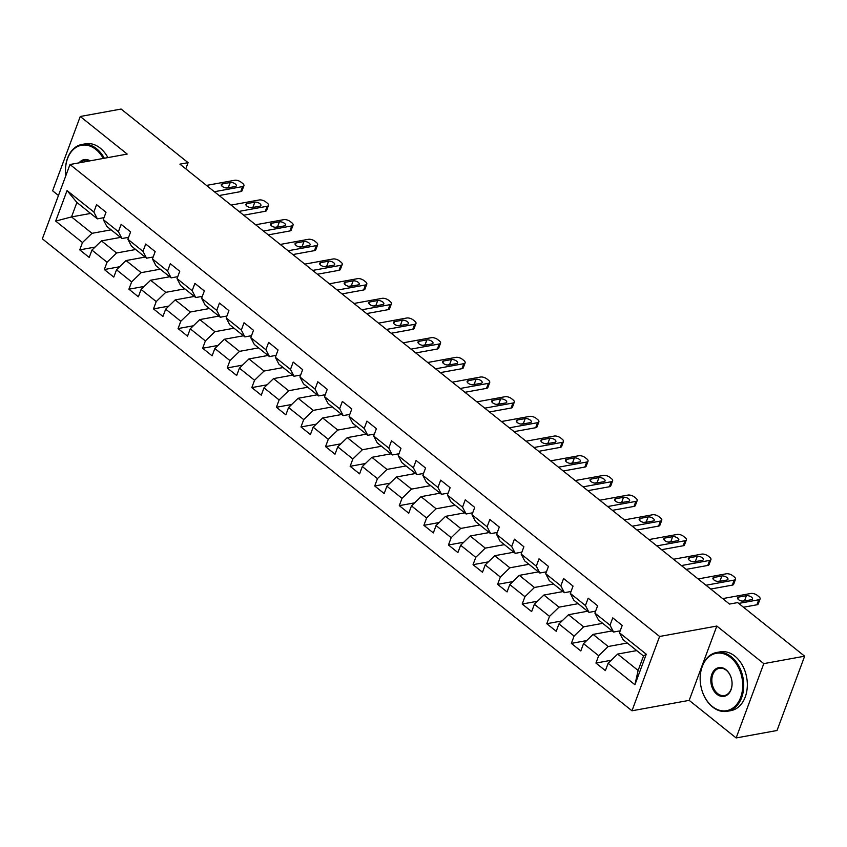 <?xml version="1.0" encoding="UTF-8"?>
<svg xmlns="http://www.w3.org/2000/svg" width="847" height="847" viewBox="0 0 847 847"><rect width="100%" height="100%" fill="white"/><g stroke="black" fill="none" stroke-linecap="round" stroke-linejoin="round"><path stroke-width="1.27" d="M736.138 737.949L763.782 663.635L716.827 626.049L689.183 700.363L736.138 737.949L777.017 730.506L804.65 656.192L737.684 602.588L729.511 604.07L179.913 164.149L188.087 162.656L121.121 109.051L80.253 116.494L52.62 190.808L58.464 195.498M689.183 700.363L631.968 710.792L42.35 238.822L69.983 164.509L659.601 636.478L631.968 710.792M636.743 650.591L617.643 654.075L638.13 670.464L643.508 656.002L623.021 639.612L619.475 632.773L622.196 625.435L612.741 617.865L610.02 625.202L594.89 613.09L597.622 605.764L588.167 598.194L585.436 605.52L570.317 593.419L573.038 586.082L563.583 578.522L560.862 585.849L545.733 573.737L548.454 566.41L539.01 558.84L536.278 566.177L521.149 554.065L523.88 546.739L514.425 539.168L511.694 546.495L496.575 534.393L499.296 527.056L489.841 519.486L487.12 526.823L471.991 514.711L474.722 507.385L465.268 499.815L462.536 507.141L447.407 495.04L450.138 487.703L440.684 480.143L437.952 487.47L422.833 475.358L425.554 468.031L416.099 460.461L413.378 467.798L398.249 455.686L400.98 448.359L391.526 440.789L388.794 448.116L373.665 436.014L376.396 428.677L366.942 421.107L364.221 428.444L349.091 416.332L351.812 409.006L342.357 401.436L339.636 408.762L324.507 396.661L327.238 389.324L317.784 381.764L315.052 389.091L299.933 376.979L302.654 369.652L293.2 362.082L290.479 369.419L275.349 357.307L278.07 349.98L268.615 342.41L265.894 349.737L250.765 337.635L253.497 330.298L244.042 322.728L241.31 330.065L226.191 317.953L228.912 310.627L219.458 303.057L216.737 310.383L201.607 298.282L204.328 290.945L194.884 283.385L192.153 290.712L177.023 278.599L179.755 271.273L170.3 263.703L167.568 271.04L152.449 258.928L155.17 251.601L145.716 244.031L142.995 251.358L127.865 239.256L130.597 231.919L121.142 224.349L118.411 231.686L103.281 219.574L106.013 212.248L96.558 204.678L93.826 212.004L67.04 190.564L55.69 221.099L71.519 216.917L92.005 233.317L111.105 229.833M619.475 632.773L646.261 654.212L634.911 684.736L608.125 663.296L605.393 670.623L595.939 663.063L611.248 660.268M55.69 221.099L82.477 242.538L79.756 249.865L89.21 257.435L91.931 250.109L107.061 262.21L104.329 269.547L113.784 277.107L116.515 269.78L131.634 281.892L128.913 289.219L138.368 296.789L141.089 289.452L156.219 301.564L153.498 308.901L162.942 316.46L165.673 309.134L180.803 321.246L178.071 328.572L187.526 336.143L190.257 328.805L205.376 340.918L202.655 348.244L212.11 355.814L214.831 348.488L229.96 360.589L227.229 367.926L236.684 375.486L239.415 368.159L254.545 380.271L251.813 387.598L261.268 395.168L263.999 387.831L279.118 399.943L276.397 407.269L285.852 414.839L288.573 407.513L303.702 419.614L300.971 426.952L310.425 434.522L313.157 427.184L328.287 439.297L325.555 446.623L335.01 454.193L337.731 446.867L352.86 458.968L350.139 466.305L359.594 473.865L362.315 466.538L377.444 478.65L374.713 485.977L384.167 493.547L386.899 486.21L402.018 498.322L399.297 505.648L408.752 513.218L411.473 505.892L426.602 517.993L423.881 525.331L433.336 532.901L436.057 525.563L451.186 537.676L448.455 545.002L457.909 552.572L460.641 545.246L475.76 557.347L473.039 564.684L482.494 572.244L485.215 564.917L500.344 577.029L497.623 584.356L507.067 591.926L509.799 584.589L524.928 596.701L522.197 604.027L531.651 611.598L534.383 604.271L549.502 616.372L546.781 623.71L556.235 631.28L558.956 623.943L574.086 636.055L571.354 643.381L580.809 650.951L583.541 643.625L598.67 655.726L595.939 663.063M594.89 613.09L598.448 619.93L613.567 632.042L620.195 630.835M627.288 643.021L608.188 646.505L593.069 634.392L612.159 630.92M613.567 632.042L610.02 625.202M598.67 655.726L608.188 646.505M583.541 643.625L593.069 634.392M570.317 593.419L573.864 600.258L588.993 612.37L595.61 611.163M602.704 623.35L583.615 626.822L568.485 614.721L587.585 611.238M588.993 612.37L585.436 605.52M574.086 636.055L583.615 626.822M558.956 623.943L568.485 614.721M545.733 573.737L549.279 580.587L564.409 592.688L571.026 591.481M578.13 603.667L559.031 607.151L543.901 595.039L563.001 591.566M564.409 592.688L560.862 585.849M549.502 616.372L559.031 607.151M534.383 604.271L543.901 595.039M521.149 554.065L524.706 560.905L539.835 573.017L546.453 571.81M553.546 583.996L534.457 587.479L519.327 575.367L538.417 571.884M539.835 573.017L536.278 566.177M524.928 596.701L534.457 587.479M509.799 584.589L519.327 575.367M496.575 534.393L500.122 541.233L515.251 553.335L521.868 552.128M528.973 564.324L509.873 567.797L494.743 555.696L513.843 552.212M515.251 553.335L511.694 546.495M500.344 577.029L509.873 567.797M485.215 564.917L494.743 555.696M471.991 514.711L475.548 521.551L490.667 533.663L497.295 532.456M504.389 544.642L485.289 548.125L470.17 536.013L489.259 532.541M490.667 533.663L487.12 526.823M475.76 557.347L485.289 548.125M460.641 545.246L470.17 536.013M447.407 495.04L450.964 501.879L466.094 513.991L472.711 512.784M479.804 524.971L460.715 528.443L445.586 516.342L464.685 512.859M466.094 513.991L462.536 507.141M451.186 537.676L460.715 528.443M436.057 525.563L445.586 516.342M422.833 475.358L426.38 482.208L441.509 494.309L448.127 493.102M455.231 505.288L436.131 508.772L421.001 496.66L440.101 493.187M441.509 494.309L437.952 487.47M426.602 517.993L436.131 508.772M411.473 505.892L421.001 496.66M398.249 455.686L401.806 462.526L416.925 474.638L423.553 473.431M430.647 485.617L411.547 489.1L396.428 476.988L415.517 473.505M416.925 474.638L413.378 467.798M402.018 498.322L411.547 489.1M386.899 486.21L396.428 476.988M373.665 436.014L377.222 442.854L392.352 454.955L398.969 453.748M406.062 465.945L386.973 469.418L371.844 457.316L390.943 453.833M392.352 454.955L388.794 448.116M377.444 478.65L386.973 469.418M362.315 466.538L371.844 457.316M349.091 416.332L352.638 423.172L367.767 435.284L374.385 434.077M381.489 446.263L362.389 449.746L347.259 437.634L366.359 434.162M367.767 435.284L364.221 428.444M352.86 458.968L362.389 449.746M337.731 446.867L347.259 437.634M324.507 396.661L328.064 403.5L343.183 415.612L349.811 414.405M356.905 426.592L337.805 430.064L322.686 417.963L341.775 414.479M343.183 415.612L339.636 408.762M328.287 439.297L337.805 430.064M313.157 427.184L322.686 417.963M299.933 376.979L303.48 383.829L318.61 395.93L325.227 394.723M332.32 406.909L313.231 410.393L298.102 398.281L317.202 394.808M318.61 395.93L315.052 389.091M303.702 419.614L313.231 410.393M288.573 407.513L298.102 398.281M275.349 357.307L278.896 364.146L294.025 376.259L300.643 375.052M307.747 387.238L288.647 390.721L273.517 378.609L292.617 375.126M294.025 376.259L290.479 369.419M279.118 399.943L288.647 390.721M263.999 387.831L273.517 378.609M250.765 337.635L254.322 344.475L269.441 356.576L276.069 355.369M283.163 367.566L264.063 371.039L248.944 358.937L268.033 355.454M269.441 356.576L265.894 349.737M254.545 380.271L264.063 371.039M239.415 368.159L248.944 358.937M226.191 317.953L229.738 324.793L244.868 336.905L251.485 335.698M258.579 347.884L239.489 351.367L224.36 339.255L243.46 335.783M244.868 336.905L241.31 330.065M229.96 360.589L239.489 351.367M214.831 348.488L224.36 339.255M201.607 298.282L205.154 305.121L220.284 317.233L226.901 316.026M234.005 328.213L214.905 331.696L199.776 319.584L218.875 316.1M220.284 317.233L216.737 310.383M205.376 340.918L214.905 331.696M190.257 328.805L199.776 319.584M177.023 278.599L180.58 285.45L195.71 297.551L202.327 296.344M209.421 308.53L190.331 312.014L175.202 299.902L194.291 296.429M195.71 297.551L192.153 290.712M180.803 321.246L190.331 312.014M165.673 309.134L175.202 299.902M152.449 258.928L155.996 265.767L171.126 277.88L177.743 276.673M184.847 288.859L165.747 292.342L150.618 280.23L169.718 276.747M171.126 277.88L167.568 271.04M156.219 301.564L165.747 292.342M141.089 289.452L150.618 280.23M127.865 239.256L131.423 246.096L146.542 258.197L153.169 257.001M160.263 269.187L141.163 272.66L126.044 260.558L145.133 257.075M146.542 258.197L142.995 251.358M131.634 281.892L141.163 272.66M116.515 269.78L126.044 260.558M103.281 219.574L106.838 226.414L121.968 238.526L128.585 237.319M135.679 249.505L116.59 252.988L101.46 240.876L120.56 237.404M121.968 238.526L118.411 231.686M107.061 262.21L116.59 252.988M91.931 250.109L101.46 240.876M67.04 190.564L76.897 202.454L97.384 218.854L104.001 217.647M90.618 213.433L71.519 216.917L76.897 202.454M97.384 218.854L93.826 212.004M82.477 242.538L92.005 233.317M763.782 663.635L804.65 656.192M716.827 626.049L659.601 636.478M69.983 164.509L127.209 154.08L80.253 116.494M185.789 168.849L188.087 162.656M634.911 684.736L638.13 670.464M643.508 656.002L646.261 654.212M608.125 663.296L617.643 654.075M79.756 249.865L95.055 247.08M104.329 269.547L119.639 266.752M128.913 289.219L144.212 286.434M153.498 308.901L168.797 306.106M178.071 328.572L193.381 325.777M202.655 348.244L217.954 345.46M227.229 367.926L242.538 365.131M251.813 387.598L267.123 384.813M276.397 407.269L291.696 404.485M300.971 426.952L316.28 424.156M325.555 446.623L340.865 443.839M350.139 466.305L365.438 463.51M374.713 485.977L390.022 483.192M399.297 505.648L414.607 502.864M423.881 525.331L439.18 522.535M448.455 545.002L463.764 542.218M473.039 564.684L488.338 561.889M497.623 584.356L512.922 581.571M522.197 604.027L537.506 601.243M546.781 623.71L562.08 620.915M571.354 643.381L586.664 640.597M206.499 185.419L234.714 180.273A4.786 2.118 20.4 0 1 241.13 182.2L242.708 183.46A4.786 2.118 20.4 0 1 243.915 185.726A4.786 2.118 20.4 0 1 242.591 186.584L214.376 191.718M219.14 195.541L240.717 191.602L242.591 186.584M230.246 182.486A3.822 1.694 -159.6 0 1 234.45 183.418A3.822 1.694 -159.6 0 1 236.345 185.832A3.822 1.694 -159.6 0 1 235.286 186.52L227.441 187.949A3.822 1.694 -159.6 0 1 223.227 187.018A3.822 1.694 -159.6 0 1 221.332 184.593A3.822 1.694 -159.6 0 1 222.39 183.915L230.246 182.486L228.372 187.505A3.822 1.694 -159.6 0 1 229.855 187.505M225.958 187.939L228.372 187.505M243.915 185.726L242.051 190.744A4.786 2.118 -159.6 0 1 240.717 191.602M103.27 158.453A29.158 20.963 -100.3 0 0 95.88 149.443A29.158 20.963 -100.3 0 0 73.848 149.061A29.158 20.963 -100.3 0 0 65.833 175.678M65.822 175.721A29.878 21.471 79.7 0 1 81.905 144.466A29.878 21.471 79.7 0 1 96.6 148.754A29.878 21.471 79.7 0 1 104.319 158.262M81.905 144.466L85.505 143.81A29.878 21.471 79.7 0 1 100.19 148.098A29.878 21.471 79.7 0 1 107.908 157.606M79.025 162.868A14.579 10.482 79.7 0 1 90.11 160.845M89.591 160.941A13.859 9.963 -100.3 0 0 84.774 160.221A13.859 9.963 -100.3 0 0 80.529 162.592M730.559 657.484A29.158 20.963 -100.3 0 0 702.227 666.6A29.158 20.963 -100.3 0 0 712.338 706.493A29.158 20.963 -100.3 0 0 740.67 697.377A29.158 20.963 -100.3 0 0 730.559 657.484M712.602 707.001A29.878 21.471 79.7 0 1 700.247 675.567A29.878 21.471 79.7 0 1 716.583 652.508A29.878 21.471 79.7 0 1 731.279 656.796A29.878 21.471 79.7 0 1 743.634 688.23A29.878 21.471 79.7 0 1 727.298 711.289A29.878 21.471 79.7 0 1 712.602 707.001M726.006 669.733A14.579 10.482 79.7 0 1 731.056 689.68A14.579 10.482 79.7 0 1 716.89 694.244A14.579 10.482 79.7 0 1 711.84 674.297A14.579 10.482 79.7 0 1 726.006 669.733M717.61 693.545A13.859 9.963 -100.3 0 0 724.429 695.535A13.859 9.963 -100.3 0 0 732.009 684.842A13.859 9.963 -100.3 0 0 726.271 670.252A13.859 9.963 -100.3 0 0 719.452 668.262A13.859 9.963 -100.3 0 0 711.872 678.966A13.859 9.963 -100.3 0 0 717.61 693.545M716.583 652.508L720.183 651.851A29.878 21.471 79.7 0 1 734.868 656.139A29.878 21.471 79.7 0 1 747.234 687.573A29.878 21.471 79.7 0 1 730.897 710.633L727.298 711.289M231.072 205.09L259.288 199.956A4.786 2.118 20.4 0 1 265.714 201.882L267.292 203.142A4.786 2.118 20.4 0 1 268.499 205.398A4.786 2.118 20.4 0 1 267.165 206.255L238.949 211.401M243.714 215.212L265.302 211.274L267.165 206.255M254.82 202.158A3.822 1.694 -159.6 0 1 259.034 203.089A3.822 1.694 -159.6 0 1 260.929 205.514A3.822 1.694 -159.6 0 1 259.86 206.192L252.014 207.621A3.822 1.694 -159.6 0 1 247.811 206.7A3.822 1.694 -159.6 0 1 245.916 204.275A3.822 1.694 -159.6 0 1 246.975 203.587L254.82 202.158L252.957 207.176A3.822 1.694 -159.6 0 1 254.428 207.187M250.543 207.621L252.957 207.176M268.499 205.398L266.636 210.427A4.786 2.118 -159.6 0 1 265.302 211.274M255.656 224.773L283.872 219.627A4.786 2.118 20.4 0 1 290.288 221.554L291.866 222.814A4.786 2.118 20.4 0 1 293.083 225.08A4.786 2.118 20.4 0 1 291.749 225.937L263.533 231.072M268.298 234.884L289.886 230.956L291.749 225.937M279.404 221.829A3.822 1.694 -159.6 0 1 283.618 222.761A3.822 1.694 -159.6 0 1 285.513 225.186A3.822 1.694 -159.6 0 1 284.444 225.874L276.598 227.303A3.822 1.694 -159.6 0 1 272.385 226.371A3.822 1.694 -159.6 0 1 270.489 223.947A3.822 1.694 -159.6 0 1 271.559 223.269L279.404 221.829L277.541 226.858A3.822 1.694 -159.6 0 1 279.012 226.858M275.127 227.292L277.541 226.858M293.083 225.08L291.209 230.098A4.786 2.118 -159.6 0 1 289.886 230.956M280.23 244.444L308.446 239.299A4.786 2.118 20.4 0 1 314.872 241.226L316.45 242.486A4.786 2.118 20.4 0 1 317.657 244.751A4.786 2.118 20.4 0 1 316.333 245.609L288.118 250.754M292.871 254.566L314.459 250.627L316.333 245.609M303.988 241.511A3.822 1.694 -159.6 0 1 308.192 242.443A3.822 1.694 -159.6 0 1 310.087 244.857A3.822 1.694 -159.6 0 1 309.028 245.545L301.183 246.975A3.822 1.694 -159.6 0 1 296.969 246.043A3.822 1.694 -159.6 0 1 295.074 243.629A3.822 1.694 -159.6 0 1 296.132 242.941L303.988 241.511L302.114 246.53A3.822 1.694 -159.6 0 1 303.586 246.541M299.7 246.975L302.114 246.53M317.657 244.751L315.793 249.77A4.786 2.118 -159.6 0 1 314.459 250.627M304.814 264.116L333.03 258.981A4.786 2.118 20.4 0 1 339.456 260.908L341.023 262.168A4.786 2.118 20.4 0 1 342.241 264.433A4.786 2.118 20.4 0 1 340.907 265.28L312.691 270.426M317.456 274.237L339.044 270.309L340.907 265.28M328.562 261.183A3.822 1.694 -159.6 0 1 332.776 262.115A3.822 1.694 -159.6 0 1 334.671 264.539A3.822 1.694 -159.6 0 1 333.602 265.217L325.756 266.657A3.822 1.694 -159.6 0 1 321.553 265.725A3.822 1.694 -159.6 0 1 319.658 263.301A3.822 1.694 -159.6 0 1 320.717 262.612L328.562 261.183L326.698 266.212A3.822 1.694 -159.6 0 1 328.17 266.212M324.285 266.646L326.698 266.212M342.241 264.433L340.367 269.452A4.786 2.118 -159.6 0 1 339.044 270.309M329.398 283.798L357.614 278.652A4.786 2.118 20.4 0 1 364.03 280.579L365.608 281.839A4.786 2.118 20.4 0 1 366.815 284.105A4.786 2.118 20.4 0 1 365.491 284.963L337.275 290.098M342.04 293.92L363.628 289.981L365.491 284.963M353.146 280.865A3.822 1.694 -159.6 0 1 357.349 281.797A3.822 1.694 -159.6 0 1 359.244 284.211A3.822 1.694 -159.6 0 1 358.186 284.899L350.34 286.328A3.822 1.694 -159.6 0 1 346.127 285.397A3.822 1.694 -159.6 0 1 344.231 282.972A3.822 1.694 -159.6 0 1 345.301 282.295L353.146 280.865L351.272 285.884A3.822 1.694 -159.6 0 1 352.754 285.884M348.869 286.318L351.272 285.884M366.815 284.105L364.951 289.123A4.786 2.118 -159.6 0 1 363.628 289.981M353.972 303.47L382.188 298.335A4.786 2.118 20.4 0 1 388.614 300.251L390.192 301.521A4.786 2.118 20.4 0 1 391.399 303.777A4.786 2.118 20.4 0 1 390.075 304.634L361.86 309.78M366.613 313.591L388.201 309.653L390.075 304.634M377.72 300.537A3.822 1.694 -159.6 0 1 381.933 301.468A3.822 1.694 -159.6 0 1 383.829 303.893A3.822 1.694 -159.6 0 1 382.77 304.571L374.914 306A3.822 1.694 -159.6 0 1 370.711 305.068A3.822 1.694 -159.6 0 1 368.816 302.654A3.822 1.694 -159.6 0 1 369.874 301.966L377.72 300.537L375.856 305.555A3.822 1.694 -159.6 0 1 377.328 305.566M373.442 306L375.856 305.555M391.399 303.777L389.535 308.806A4.786 2.118 -159.6 0 1 388.201 309.653M378.556 323.152L406.772 318.006A4.786 2.118 20.4 0 1 413.198 319.933L414.765 321.193A4.786 2.118 20.4 0 1 415.983 323.459A4.786 2.118 20.4 0 1 414.649 324.316L386.433 329.451M391.198 333.263L412.785 329.335L414.649 324.316M402.304 320.208A3.822 1.694 -159.6 0 1 406.518 321.14A3.822 1.694 -159.6 0 1 408.413 323.565A3.822 1.694 -159.6 0 1 407.343 324.253L399.498 325.682A3.822 1.694 -159.6 0 1 395.284 324.75A3.822 1.694 -159.6 0 1 393.389 322.326A3.822 1.694 -159.6 0 1 394.458 321.648L402.304 320.208L400.44 325.237A3.822 1.694 -159.6 0 1 401.912 325.237M398.026 325.672L400.44 325.237M415.983 323.459L414.109 328.477A4.786 2.118 -159.6 0 1 412.785 329.335M403.14 342.823L431.356 337.678A4.786 2.118 20.4 0 1 437.772 339.605L439.349 340.865A4.786 2.118 20.4 0 1 440.556 343.13A4.786 2.118 20.4 0 1 439.233 343.988L411.017 349.133M415.782 352.945L437.359 349.006L439.233 343.988M426.888 339.891A3.822 1.694 -159.6 0 1 431.091 340.822A3.822 1.694 -159.6 0 1 432.986 343.236A3.822 1.694 -159.6 0 1 431.928 343.924L424.082 345.354A3.822 1.694 -159.6 0 1 419.868 344.422A3.822 1.694 -159.6 0 1 417.973 342.008A3.822 1.694 -159.6 0 1 419.043 341.32L426.888 339.891L425.014 344.909A3.822 1.694 -159.6 0 1 426.496 344.92M422.6 345.354L425.014 344.909M440.556 343.13L438.693 348.149A4.786 2.118 -159.6 0 1 437.359 349.006M427.714 362.495L455.93 357.36A4.786 2.118 20.4 0 1 462.356 359.287L463.934 360.547A4.786 2.118 20.4 0 1 465.141 362.802A4.786 2.118 20.4 0 1 463.807 363.659L435.591 368.805M440.355 372.616L461.943 368.689L463.807 363.659M451.462 359.562A3.822 1.694 -159.6 0 1 455.675 360.494A3.822 1.694 -159.6 0 1 457.571 362.918A3.822 1.694 -159.6 0 1 456.512 363.596L448.656 365.036A3.822 1.694 -159.6 0 1 444.453 364.104A3.822 1.694 -159.6 0 1 442.558 361.68A3.822 1.694 -159.6 0 1 443.616 360.991L451.462 359.562L449.598 364.581A3.822 1.694 -159.6 0 1 451.07 364.591M447.184 365.025L449.598 364.581M465.141 362.802L463.277 367.831A4.786 2.118 -159.6 0 1 461.943 368.689M452.298 382.177L480.514 377.031A4.786 2.118 20.4 0 1 486.93 378.958L488.507 380.218A4.786 2.118 20.4 0 1 489.725 382.484A4.786 2.118 20.4 0 1 488.391 383.342L460.175 388.477M464.939 392.299L486.527 388.36L488.391 383.342M476.046 379.244A3.822 1.694 -159.6 0 1 480.26 380.165A3.822 1.694 -159.6 0 1 482.155 382.59A3.822 1.694 -159.6 0 1 481.085 383.278L473.24 384.707A3.822 1.694 -159.6 0 1 469.026 383.776A3.822 1.694 -159.6 0 1 467.131 381.351A3.822 1.694 -159.6 0 1 468.2 380.674L476.046 379.244L474.182 384.263A3.822 1.694 -159.6 0 1 475.654 384.263M471.768 384.697L474.182 384.263M489.725 382.484L487.851 387.503A4.786 2.118 -159.6 0 1 486.527 388.36M476.882 401.849L505.098 396.714A4.786 2.118 20.4 0 1 511.514 398.63L513.091 399.9A4.786 2.118 20.4 0 1 514.298 402.156A4.786 2.118 20.4 0 1 512.975 403.013L484.759 408.159M489.524 411.97L511.101 408.032L512.975 403.013M500.63 398.916A3.822 1.694 -159.6 0 1 504.833 399.848A3.822 1.694 -159.6 0 1 506.728 402.272A3.822 1.694 -159.6 0 1 505.67 402.95L497.824 404.379A3.822 1.694 -159.6 0 1 493.61 403.447A3.822 1.694 -159.6 0 1 491.715 401.033A3.822 1.694 -159.6 0 1 492.774 400.345L500.63 398.916L498.756 403.934A3.822 1.694 -159.6 0 1 500.238 403.945M496.342 404.379L498.756 403.934M514.298 402.156L512.435 407.185A4.786 2.118 -159.6 0 1 511.101 408.032M501.456 421.531L529.671 416.385A4.786 2.118 20.4 0 1 536.098 418.312L537.676 419.572A4.786 2.118 20.4 0 1 538.883 421.838A4.786 2.118 20.4 0 1 537.549 422.695L509.333 427.83M514.097 431.642L535.685 427.714L537.549 422.695M525.204 418.587A3.822 1.694 -159.6 0 1 529.417 419.519A3.822 1.694 -159.6 0 1 531.313 421.944A3.822 1.694 -159.6 0 1 530.254 422.632L522.398 424.061A3.822 1.694 -159.6 0 1 518.195 423.129A3.822 1.694 -159.6 0 1 516.299 420.705A3.822 1.694 -159.6 0 1 517.358 420.017L525.204 418.587L523.34 423.616A3.822 1.694 -159.6 0 1 524.812 423.616M520.926 424.051L523.34 423.616M538.883 421.838L537.019 426.856A4.786 2.118 -159.6 0 1 535.685 427.714M526.04 441.202L554.256 436.057A4.786 2.118 20.4 0 1 560.672 437.984L562.249 439.244A4.786 2.118 20.4 0 1 563.467 441.509A4.786 2.118 20.4 0 1 562.133 442.367L533.917 447.512M538.681 451.324L560.269 447.385L562.133 442.367M549.788 438.27A3.822 1.694 -159.6 0 1 554.002 439.201A3.822 1.694 -159.6 0 1 555.897 441.615A3.822 1.694 -159.6 0 1 554.827 442.303L546.982 443.733A3.822 1.694 -159.6 0 1 542.768 442.801A3.822 1.694 -159.6 0 1 540.873 440.387A3.822 1.694 -159.6 0 1 541.942 439.699L549.788 438.27L547.924 443.288A3.822 1.694 -159.6 0 1 549.396 443.299M545.51 443.733L547.924 443.288M563.467 441.509L561.593 446.528A4.786 2.118 -159.6 0 1 560.269 447.385M550.624 460.874L578.84 455.739A4.786 2.118 20.4 0 1 585.256 457.666L586.833 458.926A4.786 2.118 20.4 0 1 588.04 461.181A4.786 2.118 20.4 0 1 586.717 462.038L558.501 467.184M563.266 470.996L584.843 467.068L586.717 462.038M574.372 457.941A3.822 1.694 -159.6 0 1 578.575 458.873A3.822 1.694 -159.6 0 1 580.47 461.297A3.822 1.694 -159.6 0 1 579.412 461.975L571.566 463.404A3.822 1.694 -159.6 0 1 567.352 462.483A3.822 1.694 -159.6 0 1 565.457 460.059A3.822 1.694 -159.6 0 1 566.516 459.37L574.372 457.941L572.498 462.96A3.822 1.694 -159.6 0 1 573.98 462.97M570.084 463.404L572.498 462.96M588.04 461.181L586.177 466.21A4.786 2.118 -159.6 0 1 584.843 467.068M575.198 480.556L603.413 475.411A4.786 2.118 20.4 0 1 609.84 477.337L611.418 478.597A4.786 2.118 20.4 0 1 612.625 480.863A4.786 2.118 20.4 0 1 611.29 481.721L583.075 486.856M587.839 490.678L609.427 486.739L611.29 481.721M598.945 477.623A3.822 1.694 -159.6 0 1 603.159 478.544A3.822 1.694 -159.6 0 1 605.054 480.969A3.822 1.694 -159.6 0 1 603.985 481.657L596.14 483.086A3.822 1.694 -159.6 0 1 591.937 482.155A3.822 1.694 -159.6 0 1 590.041 479.73A3.822 1.694 -159.6 0 1 591.1 479.053L598.945 477.623L597.082 482.642A3.822 1.694 -159.6 0 1 598.554 482.642M594.668 483.076L597.082 482.642M612.625 480.863L610.761 485.882A4.786 2.118 -159.6 0 1 609.427 486.739M599.782 500.228L627.998 495.082A4.786 2.118 20.4 0 1 634.414 497.009L635.991 498.28A4.786 2.118 20.4 0 1 637.209 500.535A4.786 2.118 20.4 0 1 635.875 501.392L607.659 506.538M612.423 510.349L634.011 506.411L635.875 501.392M623.53 497.295A3.822 1.694 -159.6 0 1 627.743 498.227A3.822 1.694 -159.6 0 1 629.639 500.651A3.822 1.694 -159.6 0 1 628.569 501.329L620.724 502.758A3.822 1.694 -159.6 0 1 616.51 501.826A3.822 1.694 -159.6 0 1 614.615 499.412A3.822 1.694 -159.6 0 1 615.684 498.724L623.53 497.295L621.666 502.313A3.822 1.694 -159.6 0 1 623.138 502.324M619.252 502.758L621.666 502.313M637.209 500.535L635.335 505.564A4.786 2.118 -159.6 0 1 634.011 506.411M624.355 519.91L652.571 514.764A4.786 2.118 20.4 0 1 658.998 516.691L660.575 517.951A4.786 2.118 20.4 0 1 661.782 520.217A4.786 2.118 20.4 0 1 660.459 521.074L632.243 526.209M636.997 530.021L658.585 526.093L660.459 521.074M648.114 516.966A3.822 1.694 -159.6 0 1 652.317 517.898A3.822 1.694 -159.6 0 1 654.212 520.323A3.822 1.694 -159.6 0 1 653.153 521.011L645.308 522.44A3.822 1.694 -159.6 0 1 641.094 521.508A3.822 1.694 -159.6 0 1 639.199 519.084A3.822 1.694 -159.6 0 1 640.258 518.396L648.114 516.966L646.24 521.996A3.822 1.694 -159.6 0 1 647.711 521.996M643.826 522.43L646.24 521.996M661.782 520.217L659.919 525.235A4.786 2.118 -159.6 0 1 658.585 526.093M648.94 539.581L677.155 534.436A4.786 2.118 20.4 0 1 683.582 536.363L685.149 537.623A4.786 2.118 20.4 0 1 686.366 539.888A4.786 2.118 20.4 0 1 685.032 540.746L656.817 545.892M661.581 549.703L683.169 545.764L685.032 540.746M672.687 536.649A3.822 1.694 -159.6 0 1 676.901 537.58A3.822 1.694 -159.6 0 1 678.796 539.994A3.822 1.694 -159.6 0 1 677.727 540.682L669.882 542.112A3.822 1.694 -159.6 0 1 665.678 541.18A3.822 1.694 -159.6 0 1 663.783 538.766A3.822 1.694 -159.6 0 1 664.842 538.078L672.687 536.649L670.824 541.667A3.822 1.694 -159.6 0 1 672.296 541.678M668.41 542.112L670.824 541.667M686.366 539.888L684.492 544.907A4.786 2.118 -159.6 0 1 683.169 545.764M673.524 559.253L701.74 554.118A4.786 2.118 20.4 0 1 708.156 556.045L709.733 557.305A4.786 2.118 20.4 0 1 710.94 559.56A4.786 2.118 20.4 0 1 709.617 560.418L681.401 565.563M686.165 569.375L707.753 565.447L709.617 560.418M697.272 556.32A3.822 1.694 -159.6 0 1 701.475 557.252A3.822 1.694 -159.6 0 1 703.37 559.676A3.822 1.694 -159.6 0 1 702.311 560.354L694.466 561.783A3.822 1.694 -159.6 0 1 690.252 560.862A3.822 1.694 -159.6 0 1 688.357 558.438A3.822 1.694 -159.6 0 1 689.426 557.75L697.272 556.32L695.398 561.339A3.822 1.694 -159.6 0 1 696.88 561.349M692.994 561.783L695.398 561.339M710.94 559.56L709.077 564.589A4.786 2.118 -159.6 0 1 707.753 565.447M698.097 578.935L726.313 573.79A4.786 2.118 20.4 0 1 732.74 575.716L734.317 576.976A4.786 2.118 20.4 0 1 735.524 579.242A4.786 2.118 20.4 0 1 734.201 580.1L705.985 585.235M710.739 589.046L732.327 585.118L734.201 580.1M721.845 576.002A3.822 1.694 -159.6 0 1 726.059 576.923A3.822 1.694 -159.6 0 1 727.954 579.348A3.822 1.694 -159.6 0 1 726.895 580.036L719.039 581.466A3.822 1.694 -159.6 0 1 714.836 580.534A3.822 1.694 -159.6 0 1 712.941 578.109A3.822 1.694 -159.6 0 1 714 577.432L721.845 576.002L719.982 581.021A3.822 1.694 -159.6 0 1 721.453 581.021M717.568 581.455L719.982 581.021M735.524 579.242L733.661 584.261A4.786 2.118 -159.6 0 1 732.327 585.118M722.682 598.607L750.897 593.461A4.786 2.118 20.4 0 1 757.324 595.388L758.891 596.659A4.786 2.118 20.4 0 1 760.108 598.914A4.786 2.118 20.4 0 1 758.774 599.771L738.732 603.424M743.497 607.235L756.911 604.79L758.774 599.771M746.429 595.674A3.822 1.694 -159.6 0 1 750.643 596.606A3.822 1.694 -159.6 0 1 752.538 599.02A3.822 1.694 -159.6 0 1 751.469 599.708L743.624 601.137A3.822 1.694 -159.6 0 1 739.41 600.205A3.822 1.694 -159.6 0 1 737.515 597.791A3.822 1.694 -159.6 0 1 738.584 597.103L746.429 595.674L744.566 600.692A3.822 1.694 -159.6 0 1 746.038 600.703M742.152 601.137L744.566 600.692M760.108 598.914L758.234 603.932A4.786 2.118 -159.6 0 1 756.911 604.79M222.39 183.915L221.692 185.811M246.975 203.587L246.265 205.482M271.559 223.269L270.849 225.164M296.132 242.941L295.434 244.836M320.717 262.612L320.007 264.518M345.301 282.295L344.591 284.19M369.874 301.966L369.176 303.861M394.458 321.648L393.749 323.543M419.043 341.32L418.333 343.215M443.616 360.991L442.907 362.897M468.2 380.674L467.491 382.569M492.774 400.345L492.075 402.24M517.358 420.017L516.649 421.922M541.942 439.699L541.233 441.594M566.516 459.37L565.817 461.276M591.1 479.053L590.391 480.948M615.684 498.724L614.975 500.619M640.258 518.396L639.559 520.302M664.842 538.078L664.133 539.973M689.426 557.75L688.717 559.655M714 577.432L713.301 579.327M738.584 597.103L737.875 598.998"/></g></svg>
